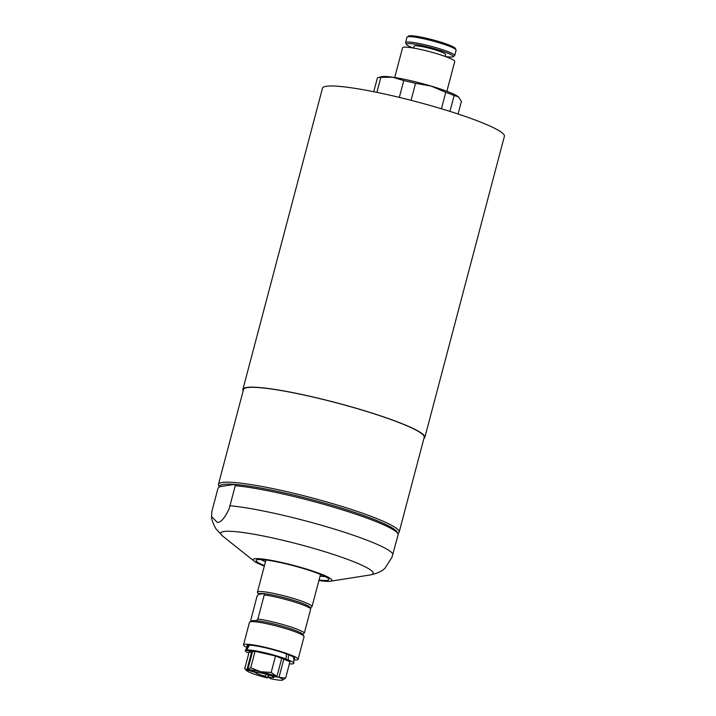 <?xml version="1.0" encoding="UTF-8"?>
<svg xmlns="http://www.w3.org/2000/svg" width="716" height="716" viewBox="0 0 716 716"><rect width="100%" height="100%" fill="white"/><g stroke="black" fill="none" stroke-linecap="round" stroke-linejoin="round"><path stroke-width="1.07" d="M325.324 576.595A37.635 4.377 14.8 0 1 320.07 576.12M265.493 561.702A37.635 4.377 14.8 0 1 260.696 559.518M310.288 607.75L311.737 606.917A28.228 3.276 14.8 0 0 312.024 606.595A28.228 3.276 14.8 0 0 292.513 598.164A28.228 3.276 14.8 0 0 257.438 592.177A28.228 3.276 14.8 0 0 257.527 592.597L258.583 594.37L263.551 593.582A26.662 3.097 14.8 0 1 291.296 599.623A26.662 3.097 14.8 0 1 310.019 607.302L310.762 608.752A28.228 3.276 -165.2 0 0 291.716 601.172A28.228 3.276 -165.2 0 0 264.24 594.915L263.551 593.582A26.662 3.097 -165.2 0 0 258.583 594.361L257.107 596.043L250.743 620.137L251.423 621.47M246.975 647.533A28.228 3.276 14.8 0 1 243.512 644.874A28.228 3.276 14.8 0 1 278.587 650.862A28.228 3.276 14.8 0 1 298.098 659.293L304.058 636.712A28.228 3.276 -165.2 0 0 303.969 636.291A28.228 3.276 -165.2 0 0 284.556 628.272A28.228 3.276 -165.2 0 0 249.768 621.971L251.665 620.879A26.662 3.097 14.8 0 1 256.391 620.683L257.876 619.009A28.228 3.276 14.8 0 1 285.353 625.265A28.228 3.276 14.8 0 1 304.398 632.846L302.913 634.519M256.391 620.683A26.662 3.097 14.8 0 1 284.136 626.724A26.662 3.097 14.8 0 1 302.859 634.403L303.969 636.291M249.768 621.971A28.228 3.276 -165.2 0 0 249.481 622.293L243.512 644.874M298.098 659.293A28.228 3.276 14.8 0 1 293.775 659.901M304.398 632.846L310.762 608.752M264.24 594.915L257.876 619.009M247.476 646.655A24.702 2.873 14.8 0 1 247.02 645.599A24.702 2.873 14.8 0 1 277.62 651.014A24.702 2.873 14.8 0 1 294.688 658.192A24.702 2.873 14.8 0 1 293.766 658.89M288.494 654.701L288.154 659.866L283.778 659.239L279.016 677.273L272.304 676.352L272.438 675.85M289.389 663.848A25.087 2.918 -165.2 0 0 293.793 663.258A25.087 2.918 -165.2 0 0 288.154 659.866M249.445 645.197L246.743 649.976L252.506 651.685L247.745 669.72L256.579 672.387A9.406 1.092 -165.2 0 1 267.345 674.606A9.406 1.092 -165.2 0 1 270.218 675.537L276.931 676.459L281.692 658.425L286.069 659.042A25.087 2.918 -165.2 0 0 246.743 649.976M286.069 659.042L286.409 653.905M268.813 675.063L268.312 676.978L270.442 678.643A18.813 2.184 -165.2 0 0 282.194 680.2A18.813 2.184 -165.2 0 0 282.453 680.146A18.813 2.184 -165.2 0 0 278.963 677.3M268.312 674.902L267.489 677.962L265.359 676.298L265.913 674.195M276.877 676.486A18.813 2.184 -165.2 0 0 260.517 671.715A18.813 2.184 -165.2 0 0 247.799 669.773M255.809 672.163L255.71 672.521A9.406 1.092 -165.2 0 0 255.648 672.61A9.406 1.092 -165.2 0 0 265.359 676.298M255.71 672.521L246.93 669.908A18.813 2.184 -165.2 0 0 246.823 670.731A18.813 2.184 -165.2 0 0 251.531 673.13A18.813 2.184 -165.2 0 0 267.489 677.962M268.312 676.978A9.406 1.092 -165.2 0 0 273.843 677.417A9.406 1.092 -165.2 0 0 272.304 676.352M276.931 676.459L271.167 672.458L260.517 671.715L250.725 667.742L247.745 669.72M282.194 680.2L285.612 678.115L279.016 677.273M285.612 678.115L289.962 661.656L283.778 659.239M281.692 658.425L275.517 655.999L255.075 651.283L252.506 651.685M271.167 672.458L275.517 655.999M246.93 669.908L251.647 651.82L245.874 650.11A25.087 2.918 -165.2 0 0 245.302 650.45A25.087 2.918 -165.2 0 0 248.837 653.135M245.874 650.11L248.658 645.206M251.647 651.82L249.079 652.222L244.729 668.681L246.877 669.854M246.823 670.731L244.729 668.681M250.725 667.742L255.075 651.283M243.189 390.739A94.082 10.937 14.8 0 1 242.903 389.361A94.082 10.937 14.8 0 1 359.808 409.319A94.082 10.937 14.8 0 1 424.839 437.431A94.082 10.937 14.8 0 1 423.908 438.487M219.382 486.871L218.747 485.779A93.456 10.856 14.8 0 1 218.443 484.392L243.512 389.522A93.456 10.856 14.8 0 1 359.638 409.346A93.456 10.856 14.8 0 1 424.23 437.27L399.161 532.14A93.456 10.856 14.8 0 1 398.221 533.205L397.863 533.402M242.903 389.361L322.477 88.202A94.082 10.937 14.8 0 1 439.382 108.161A94.082 10.937 14.8 0 1 504.404 136.273L424.839 437.431M380.867 77.328L392.771 77.23A40.767 4.735 -165.2 0 0 381.53 76.719L378.12 77.597A43.909 5.102 14.8 0 1 380.867 77.328L376.893 92.364M373.743 91.729L377.404 77.874A43.909 5.102 14.8 0 1 378.12 77.597M415.557 83.325L431.13 86.072A40.767 4.735 -165.2 0 0 392.771 77.23L403.752 80.595A43.909 5.102 14.8 0 1 415.557 83.325L411.065 100.321M454.123 95.577L458.24 96.696A40.767 4.735 -165.2 0 0 431.13 86.072L445.773 92.31A43.909 5.102 14.8 0 1 454.123 95.577L449.943 111.392M458.24 96.696L458.795 97.17A40.767 4.735 -165.2 0 0 458.732 97.116A40.767 4.735 -165.2 0 0 458.24 96.696L461.444 101.287L458.088 114.014M445.773 92.31L441.423 108.769M403.752 80.595L399.322 97.394M413.526 48.079L414.036 46.155A16.307 1.897 14.8 0 1 430.28 48.482A16.307 1.897 14.8 0 1 445.567 54.488L445.057 56.403M413.132 48.008A24.129 2.801 14.8 0 1 406.545 44.517A24.129 2.801 14.8 0 1 430.513 47.605A24.129 2.801 14.8 0 1 452.888 56.761A24.129 2.801 14.8 0 1 445.433 56.537M406.545 44.517L405.641 42.987A25.4 2.954 14.8 0 1 405.56 42.611A25.4 2.954 14.8 0 1 430.88 46.245A25.4 2.954 14.8 0 1 454.678 55.588A25.4 2.954 14.8 0 1 454.427 55.875L452.888 56.761M394.713 77.516L402.58 47.766A26.975 3.133 14.8 0 1 429.457 51.624A26.975 3.133 14.8 0 1 454.732 61.54L446.874 91.299M211.811 511.636L218.004 488.223L211.811 511.636L211.605 516.558L217.261 522.376C220.609 522.814 224.556 518.33 229.111 508.915L235.295 485.502L234.454 484.392A91.89 10.677 -165.2 0 0 219.526 486.737L234.454 484.392A91.89 10.677 -165.2 0 1 333.745 505.782A91.89 10.677 -165.2 0 1 396.959 531.872L398.069 533.76A93.456 10.856 -165.2 0 0 332.322 506.794A93.456 10.856 -165.2 0 0 235.027 485.645M218.004 488.223L219.526 486.737M264.329 566.096A40.767 4.735 14.8 0 1 254.073 561.102L222.64 536.051A78.823 9.156 14.8 0 1 223.839 531.523A78.823 9.156 14.8 0 1 318.647 549.834A78.823 9.156 14.8 0 1 370.002 574.984C376.92 573.552 381.923 571.287 385.02 568.2L391.938 557.334L398.284 534.19A93.456 10.856 -165.2 0 0 398.069 533.76M218.443 484.392A93.456 10.856 14.8 0 1 334.569 504.216A93.456 10.856 14.8 0 1 399.161 532.14M254.073 561.102A40.767 4.735 14.8 0 1 303.736 568.236A40.767 4.735 14.8 0 1 330.3 581.24A40.767 4.735 14.8 0 1 318.906 580.515M264.464 565.586A37.635 4.377 14.8 0 1 256.104 560.386A37.635 4.377 14.8 0 1 302.868 568.37A37.635 4.377 14.8 0 1 328.877 579.62A37.635 4.377 14.8 0 1 319.041 580.005M405.56 42.611L406.983 37.214A25.4 2.954 14.8 0 1 407.995 36.704A25.4 2.954 14.8 0 1 435.462 41.716A25.4 2.954 14.8 0 1 456.11 50.201L454.678 55.588M409.489 35.836A24.129 2.801 14.8 0 1 436.787 40.937A24.129 2.801 14.8 0 1 455 48.903M392.977 554.265A93.456 10.856 -165.2 0 0 328.474 527.298A93.456 10.856 -165.2 0 0 229.729 505.72M312.024 606.595L320.517 574.42M257.438 592.177L265.94 559.993M293.757 657.234L293.793 663.258M248.3 645.232L245.302 650.45M406.983 37.214L408.97 35.8L413.123 35.854C418.099 36.382 424.525 37.671 432.383 39.72C444.287 42.942 451.85 45.699 455.09 47.99L456.11 50.201M222.64 536.051L215.928 528.811C212.849 523.11 211.399 519.028 211.596 516.558M330.3 581.24L370.002 574.984"/></g></svg>
